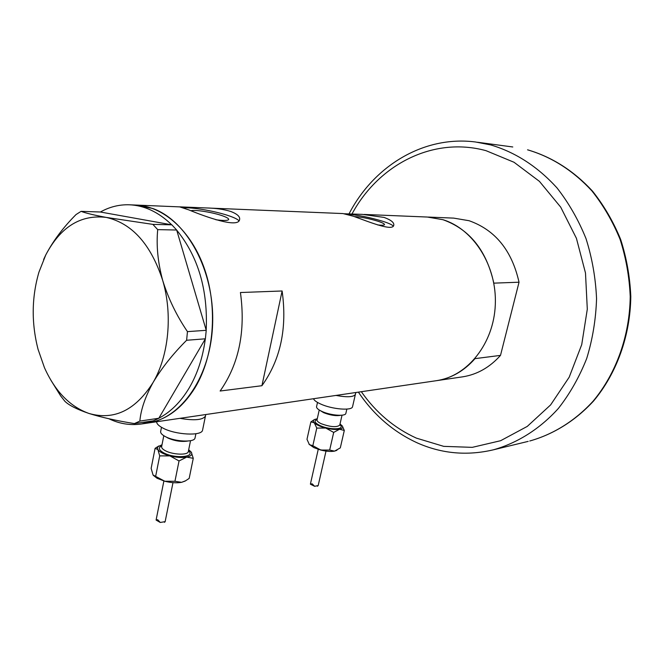 <?xml version="1.0" encoding="UTF-8"?>
<svg xmlns="http://www.w3.org/2000/svg" width="664" height="664" viewBox="0 0 664 664"><rect width="100%" height="100%" fill="white"/><g stroke="black" fill="none" stroke-linecap="round" stroke-linejoin="round"><path stroke-width="1" d="M377.517 224.905C381.758 225.395 384.091 225.32 384.514 224.673C384.672 223.884 382.472 222.731 377.916 221.22C369.001 218.506 361.174 216.962 354.427 216.597M215.883 219.751C223.494 220.755 227.752 220.689 228.657 219.56C228.931 218.639 226.955 217.41 222.714 215.883C213.426 212.488 195.565 209.542 191.041 210.687M188.75 209.857C205.566 216.837 238.135 228.482 239.571 219.709C240.318 216.788 237.397 214.04 230.806 211.484C223.785 209.301 215.526 208.123 206.014 207.94L179.595 206.853L188.75 209.857M238.924 220.78C237.861 219.452 234.848 217.9 229.868 216.132C216.63 211.335 191.987 206.977 182.99 207.898M208.164 208.031L342.989 213.567L353.331 216.232C368.454 221.685 392.681 231.57 393.752 225.337C394.35 222.647 391.121 220.008 384.082 217.418L362.287 214.364L344.408 213.775M393.287 226.084C392.266 224.839 388.897 223.278 383.169 221.403C369.201 217.161 357.049 214.796 346.724 214.289M462.011 376.928L462.858 376.803C477.25 374.479 489.8 367.341 500.498 355.389L475.009 358.635C464.136 370.935 451.387 378.264 436.771 380.63L435.908 380.762L436.771 380.63C467.622 376.156 493.792 343.504 495.302 304.743C497.037 266.007 473.573 228.989 442.938 219.701L427.334 217.037L442.938 219.701C469.539 229.229 486.488 250.378 493.809 283.146L519.032 282.208C511.878 250.469 495.228 229.968 469.066 220.714L453.703 218.116L428.28 217.07M152.654 208.454L135.273 205.035C163.319 205.807 191.68 231.08 204.794 269.733C217.916 308.353 213.883 356.178 195.307 387.27C182.509 407.962 166.689 419.889 147.848 423.051C182.044 418.179 211.409 375.077 212.663 322.762C214.173 270.472 186.941 220.531 152.654 208.454M146.893 423.192L147.848 423.051L146.893 423.192M261.923 385.709C280.582 359.697 287.313 328.124 282.117 290.981L240.426 292.525C245.755 331.195 238.982 364.03 220.124 391.021L261.923 385.709L282.117 290.981M352.609 406.459L355.364 394.474C353.505 397.13 347.04 397.445 335.976 395.429C347.04 397.445 353.505 397.13 355.364 394.474L355.813 392.515M202.653 429.732L205.433 416.129C202.694 420.038 194.195 420.777 179.936 418.337C194.195 420.777 202.694 420.038 205.433 416.129L205.757 414.543M205.317 338.922C202.835 357.539 197.449 373.898 189.165 388.008C180.774 401.952 170.656 412.037 158.804 418.254L205.383 338.806L186.617 340.267L187.455 331.627C176.641 315.765 168.39 298.7 162.705 280.449C157.849 262.454 156.181 245.514 157.708 229.628L152.878 224.382L106.207 217.402C94.047 215.128 85.673 213.102 81.074 211.343L76.028 214.563C63.229 227.428 53.137 240.883 45.766 254.943L43.608 259.533M153.01 420.885L141.648 423.956C130.451 425.607 119.545 423.873 108.929 418.76M152.878 224.382L171.76 224.83L100.289 211.999L81.074 211.343M171.868 224.855L176.674 230.018L157.708 229.628M187.455 331.627L206.23 330.315L176.674 230.018M206.23 330.315L205.383 338.806M158.746 418.361L153.309 420.835L134.402 423.591L139.855 421.084L158.804 418.254M50.788 380.049L60.665 395.927L64.898 401.305C69.073 405.372 77.099 409.422 88.984 413.464C101.492 417.374 116.632 420.744 134.402 423.591M139.855 421.084C140.859 409.58 145.267 396.715 153.085 382.481C161.684 368.08 172.864 354.012 186.617 340.267M106.207 217.402C80.676 214.364 60.532 226.881 45.766 254.943L38.952 272.124C31.631 297.264 31.324 322.978 38.039 349.264L44.463 367.698C55.104 391.378 69.944 406.634 88.984 413.464C114.108 420.619 135.473 410.294 153.085 382.481C168.797 355.68 172.823 314.528 162.705 280.449C150.894 244.286 132.061 223.27 106.207 217.402M100.38 212.015C109.435 206.944 118.972 204.529 129.015 204.778C144.262 205.334 158.513 212.023 171.76 224.83M176.715 230.159C198.187 256.586 208.006 289.919 206.189 330.166M500.498 355.389L519.032 282.208M185.107 481.06L181.604 482.321C176.773 483.193 171.179 482.828 164.805 481.242L157.144 478.312L153.293 475.333M188.692 449.744L191.29 452.142C192.651 454.533 191.124 456.193 186.708 457.114L193.265 458.326L189.174 478.404L185.605 480.769L181.604 482.321L174.947 481.276L164.805 481.242L153.069 475.017L151.143 468.386L155.085 448.341L157.874 449.569L157.41 448.026L157.99 446.656L161.999 444.78M163.883 480.985L156.106 519.995L157.7 519.704L160.256 522.468L165.037 521.655L164.489 522.327M195.091 437.692L195.008 438.107C194.253 442.664 174.765 441.743 165.402 436.621C161.833 434.721 160.265 432.936 160.705 431.251L161.485 427.301M202.537 430.272C201.599 436.223 175.512 434.903 162.995 428.122C158.762 425.906 156.638 423.79 156.621 421.764M169.868 455.886C163.601 454.151 159.609 452.051 157.874 449.569L159.7 455.886L169.868 455.886L179.039 460.949L186.708 457.114C181.886 457.878 176.275 457.471 169.868 455.886M193.265 458.326L191.24 452.068M158.787 445.984L155.085 448.341M174.947 481.276L179.039 460.949M155.683 476.188L159.7 455.886M336.648 450.391L334.523 451.138C330.896 451.777 326.306 451.412 320.762 450.051L313.806 447.594L308.992 444.141M340.034 423.922L342.392 426.08C343.238 427.633 342.284 428.687 339.52 429.243L344.301 430.455L340.3 447.901L334.523 451.138L329.684 450.043L320.762 450.051L312.835 445.702L309.407 444.656L306.984 439.319L310.868 421.906L314.296 422.785C313.01 421.399 313.093 420.304 314.528 419.507L317.276 418.752M318.222 449.42L310.412 484.064L312.18 483.824L314.62 486.297L318.139 485.575L317.433 486.247M345.911 413.191L345.861 413.423C345.33 416.652 330.415 415.432 321.924 411.423C318.039 409.605 316.263 407.978 316.595 406.526L317.508 402.434M352.534 406.758C351.87 410.974 331.917 409.298 320.563 403.978C316.521 402.135 314.163 400.384 313.499 398.732M325.725 428.048C320.231 426.579 316.421 424.819 314.296 422.785L316.786 428.081L325.725 428.048L333.693 432.413L339.52 429.243C335.893 429.807 331.294 429.409 325.725 428.048M344.301 430.455L342.309 425.956M314.304 419.631L310.868 421.906M329.684 450.043L333.693 432.413M312.835 445.702L316.786 428.081M527.556 149.823L527.739 149.857C552.099 157.044 573.688 170.797 592.487 191.107C603.958 205.533 613.345 221.635 620.641 239.413C626.575 257.864 629.962 276.888 630.8 296.501C630.31 335.702 616.707 373.317 593.616 400.956C575.497 420.685 553.452 434.347 529.739 441.004C553.212 434.414 575.09 420.851 593.118 401.164C616.126 373.583 629.746 335.884 630.219 296.534C629.372 276.863 625.986 257.773 620.043 239.264C612.739 221.452 603.36 205.325 591.914 190.9C573.156 170.623 551.709 156.936 527.556 149.823M361.332 391.71C375.982 412.618 394.333 428.089 416.394 438.132L443.726 446.357L472.27 447.353L500.631 440.705L527.274 426.404L550.63 404.899L569.206 377.16L581.722 344.633L587.3 309.192L585.49 273.004L576.41 238.285L560.698 207.135L539.425 181.355L514.011 162.257L486.031 150.678C432.779 136.095 378.239 165.012 351.92 214.123M348.949 214.04C373.442 166.407 423.325 135.215 475.59 141.996L490.754 144.935C515.554 152.313 537.616 166.623 556.955 187.854C568.766 202.968 578.444 219.884 585.997 238.575C592.139 258.005 595.658 278.042 596.554 298.7C595.89 319.334 592.603 339.262 586.702 358.494C579.398 376.961 569.978 393.586 558.432 408.377C539.89 428.936 517.422 443.037 493.344 449.827L528.195 441.377M163.8 435.7L161.676 446.424C161.327 447.777 162.539 449.204 165.319 450.707C172.565 454.749 187.671 455.379 188.294 451.719L188.36 451.387M188.46 450.873C196.287 457.189 174.649 458.973 163.56 452.765C158.638 449.901 158.049 447.619 161.775 445.909M187.821 441.037C181.388 442.041 174.732 441.02 167.843 437.991L166.183 437.003M319.235 410.003L317.043 419.789C316.778 420.959 318.156 422.262 321.177 423.69C330.431 427.052 336.631 427.541 339.752 425.151L339.802 424.968M339.843 424.769C346.127 429.674 329.784 430.305 319.782 425.45C314.57 422.802 313.674 420.851 317.085 419.598M340.781 415.282C336.042 416.17 330.34 415.299 323.658 412.668L320.322 410.634M427.334 217.037L364.088 214.439M179.587 206.877L136.327 205.076M462.858 376.803L141.648 423.956M135.273 205.035L130.061 204.819M358.402 392.133C373.766 414.992 393.403 431.907 417.307 442.896M512.782 146.976L477.507 142.254M417.374 442.929C441.684 453.686 467.008 455.985 493.344 449.827M190.526 440.689L188.327 451.528M195.008 438.107L195.897 433.741M165.112 521.796L172.989 482.653M184.725 481.276L185.605 480.769M160.256 522.468L156.115 520.086M339.752 425.151L342.035 415.183M317.716 449.154L326.555 451.163M345.861 413.423L346.849 409.099M318.172 485.633L325.982 451.188M336.432 450.507L336.963 450.209M314.62 486.297L310.437 484.214"/></g></svg>
